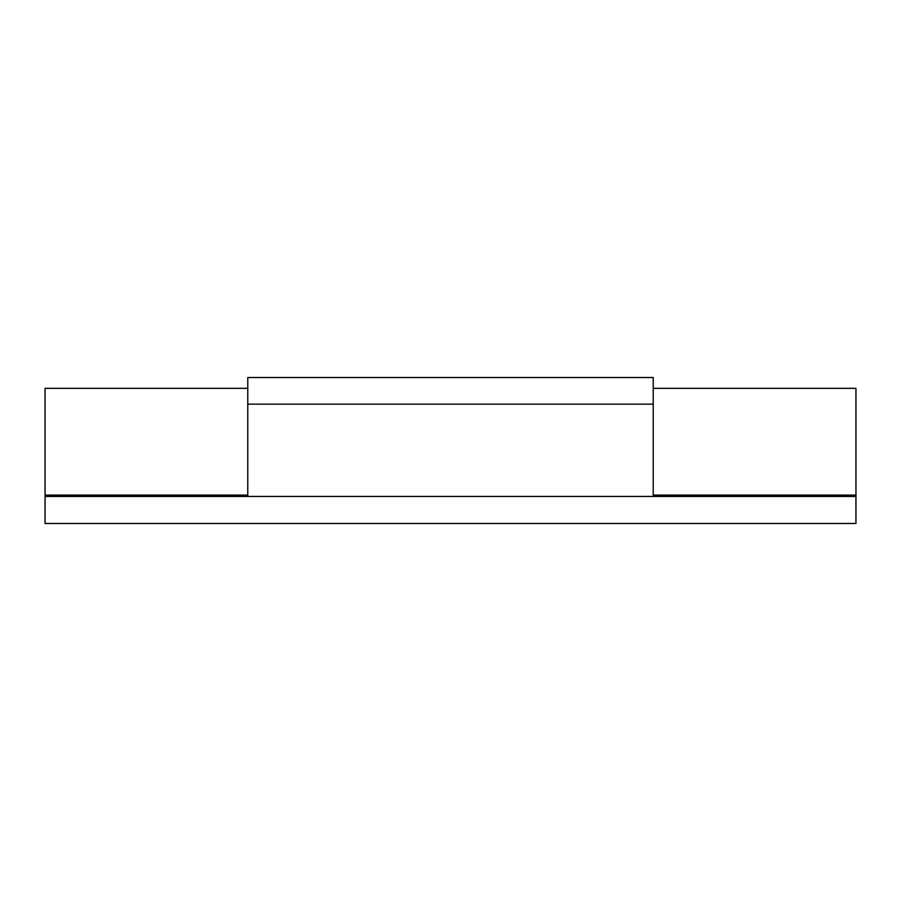 <?xml version="1.0" encoding="UTF-8"?>
<svg xmlns="http://www.w3.org/2000/svg" width="901" height="901" viewBox="0 0 901 901"><rect width="100%" height="100%" fill="white"/><g stroke="black" fill="none" stroke-linecap="round" stroke-linejoin="round"><path stroke-width="1.35" d="M45.05 496.372L45.05 388.331L247.775 388.331L247.775 495.1L45.05 495.1M855.95 496.372L855.95 495.1L653.225 495.1L653.225 388.331L855.95 388.331L855.95 495.1M247.775 496.451L247.775 377.519L653.225 377.519L653.225 404.144L247.775 404.144M653.225 496.451L653.225 404.144M726.735 496.451L645.116 496.451M174.265 496.451L180.2 496.451M186.135 496.451L104.516 496.451M45.05 496.451L855.95 496.451L855.95 523.481L45.05 523.481L45.05 496.451L45.05 523.481M855.95 496.451L855.95 523.481"/></g></svg>
